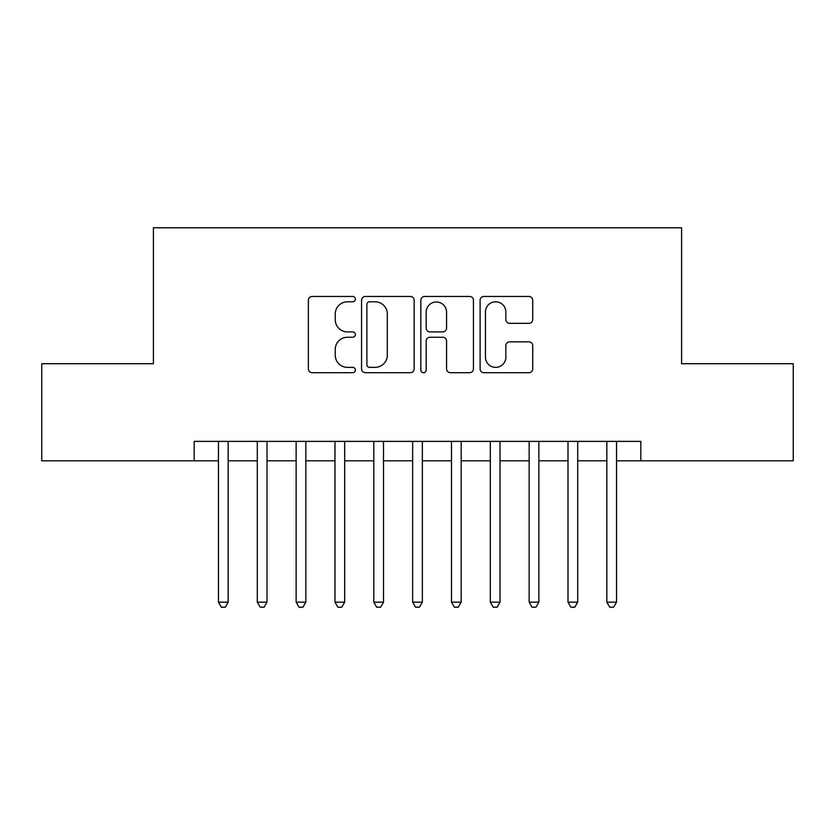 <?xml version="1.0" encoding="UTF-8"?>
<svg xmlns="http://www.w3.org/2000/svg" width="835" height="835" viewBox="0 0 835 835"><rect width="100%" height="100%" fill="white"/><g stroke="black" fill="none" stroke-linecap="round" stroke-linejoin="round"><path stroke-width="1.25" d="M355.366 299.128A2.672 2.672 0 0 0 352.694 296.456L312.186 296.456A3.81 3.81 0 0 0 308.376 300.276L308.376 368.893A3.81 3.81 0 0 0 312.186 372.702L352.694 372.702A2.672 2.672 0 0 0 355.366 370.03A2.672 2.672 0 0 0 352.694 367.369L347.454 367.369A12.201 12.201 0 0 1 335.252 355.167L335.252 349.447A12.201 12.201 0 0 1 347.454 337.246L352.694 337.246A2.672 2.672 0 0 0 355.366 334.584A2.672 2.672 0 0 0 352.694 331.912L347.454 331.912A12.201 12.201 0 0 1 335.252 319.711L335.252 314.002A12.201 12.201 0 0 1 347.454 301.8L352.694 301.8A2.672 2.672 0 0 0 355.366 299.128M528.91 323.333A3.81 3.81 0 0 0 532.72 319.523L532.72 300.276A3.81 3.81 0 0 0 528.91 296.456L483.924 296.456A3.81 3.81 0 0 0 480.115 300.276L480.115 368.893A3.81 3.81 0 0 0 483.924 372.702L528.91 372.702A3.81 3.81 0 0 0 532.72 368.893L532.72 345.638A3.81 3.81 0 0 0 528.91 341.828L509.663 341.828A3.81 3.81 0 0 0 505.843 345.638L505.843 357.171A10.197 10.197 0 0 1 495.646 367.369A10.197 10.197 0 0 1 485.448 357.171L485.448 311.998A10.197 10.197 0 0 1 495.646 301.8A10.197 10.197 0 0 1 505.843 311.998L505.843 319.523A3.81 3.81 0 0 0 509.663 323.333L528.91 323.333M194.19 460.805L41.75 460.805L41.75 363.716L153.41 363.716L153.41 227.778L681.59 227.778L681.59 363.716L793.25 363.716L793.25 460.805L640.81 460.805L640.81 441.381L194.19 441.381L194.19 460.805L218.457 460.805M414.16 300.276A3.81 3.81 0 0 0 410.35 296.456L365.365 296.456A3.81 3.81 0 0 0 361.555 300.276L361.555 368.893A3.81 3.81 0 0 0 365.365 372.702L410.35 372.702A3.81 3.81 0 0 0 414.16 368.893L414.16 300.276M424.65 296.456L469.635 296.456A3.81 3.81 0 0 1 473.445 300.276L473.445 368.893A3.81 3.81 0 0 1 469.635 372.702L450.378 372.702A3.81 3.81 0 0 1 446.568 368.893L446.568 341.066A3.81 3.81 0 0 0 442.759 337.246L429.983 337.246A3.81 3.81 0 0 0 426.174 341.066L426.174 370.03A2.672 2.672 0 0 1 423.502 372.702A2.672 2.672 0 0 1 420.84 370.03L420.84 300.276A3.81 3.81 0 0 1 424.65 296.456M228.164 460.805L257.295 460.805M267.002 460.805L296.133 460.805M305.84 460.805L334.971 460.805M344.678 460.805L373.809 460.805M383.515 460.805L412.647 460.805M422.353 460.805L451.484 460.805M461.191 460.805L490.322 460.805M500.029 460.805L529.16 460.805M538.867 460.805L567.998 460.805M577.705 460.805L606.836 460.805M616.543 460.805L640.81 460.805M369.561 301.8A2.672 2.672 0 0 0 366.899 304.462L366.899 364.697A2.672 2.672 0 0 0 369.561 367.369L375.092 367.369A12.201 12.201 0 0 0 387.294 355.167L387.294 314.002A12.201 12.201 0 0 0 375.092 301.8L369.561 301.8M446.568 312.186A10.197 10.197 0 0 0 436.371 301.988A10.197 10.197 0 0 0 426.174 312.186L426.174 328.103A3.81 3.81 0 0 0 429.983 331.912L442.759 331.912A3.81 3.81 0 0 0 446.568 328.103L446.568 312.186M228.164 441.381L228.164 602.171L218.457 602.171L218.457 441.381M228.164 602.171L225.252 607.222L221.369 607.222L218.457 602.171M267.002 441.381L267.002 602.171L257.295 602.171L257.295 441.381M267.002 602.171L264.09 607.222L260.207 607.222L257.295 602.171M305.84 441.381L305.84 602.171L296.133 602.171L296.133 441.381M305.84 602.171L302.928 607.222L299.045 607.222L296.133 602.171M344.678 441.381L344.678 602.171L334.971 602.171L334.971 441.381M344.678 602.171L341.765 607.222L337.883 607.222L334.971 602.171M383.515 441.381L383.515 602.171L373.809 602.171L373.809 441.381M383.515 602.171L380.603 607.222L376.721 607.222L373.809 602.171M422.353 441.381L422.353 602.171L412.647 602.171L412.647 441.381M422.353 602.171L419.441 607.222L415.559 607.222L412.647 602.171M461.191 441.381L461.191 602.171L451.484 602.171L451.484 441.381M461.191 602.171L458.279 607.222L454.397 607.222L451.484 602.171M500.029 441.381L500.029 602.171L490.322 602.171L490.322 441.381M500.029 602.171L497.117 607.222L493.234 607.222L490.322 602.171M538.867 441.381L538.867 602.171L529.16 602.171L529.16 441.381M538.867 602.171L535.955 607.222L532.072 607.222L529.16 602.171M577.705 441.381L577.705 602.171L567.998 602.171L567.998 441.381M577.705 602.171L574.793 607.222L570.91 607.222L567.998 602.171M616.543 441.381L616.543 602.171L606.836 602.171L606.836 441.381M616.543 602.171L613.631 607.222L609.748 607.222L606.836 602.171"/></g></svg>
